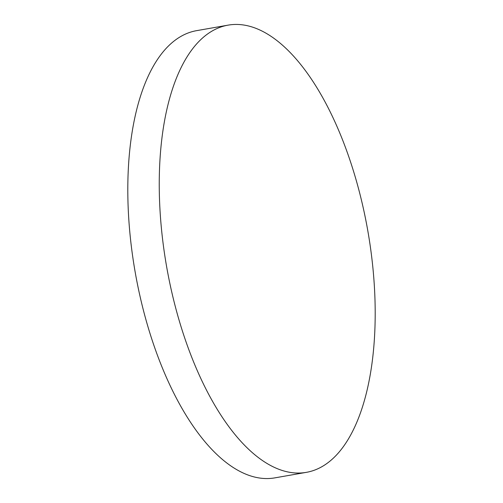 <?xml version="1.0" encoding="UTF-8"?>
<svg xmlns="http://www.w3.org/2000/svg" width="503" height="503" viewBox="0 0 503 503"><rect width="100%" height="100%" fill="white"/><g stroke="black" fill="none" stroke-linecap="round" stroke-linejoin="round"><path stroke-width="0.75" d="M338.343 452.97A227.004 102.191 -99.9 0 1 306.409 472.342A227.004 102.191 -99.9 0 1 174.849 304.768A227.004 102.191 -99.9 0 1 196.101 44.516A227.004 102.191 -99.9 0 1 228.035 25.15A227.004 102.191 -99.9 0 1 359.588 192.718A227.004 102.191 -99.9 0 1 338.343 452.97M306.409 472.342L274.965 477.85A227.004 102.191 -99.9 0 1 143.412 310.282A227.004 102.191 -99.9 0 1 164.657 50.03A227.004 102.191 -99.9 0 1 196.591 30.658L228.035 25.15"/></g></svg>
